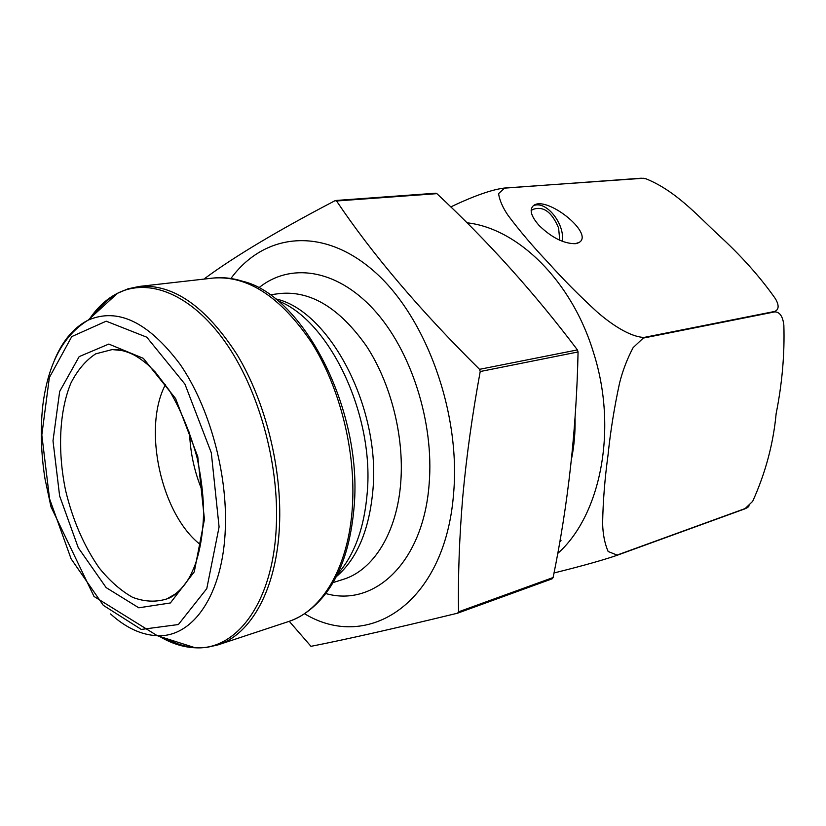 <?xml version="1.0" encoding="UTF-8"?>
<svg xmlns="http://www.w3.org/2000/svg" width="826" height="826" viewBox="0 0 826 826"><rect width="100%" height="100%" fill="white"/><g stroke="black" fill="none" stroke-linecap="round" stroke-linejoin="round"><path stroke-width="1.24" d="M204.528 279.043L204.982 278.3C234.914 256.205 278.3 230.32 335.16 200.635L336.564 200.986C372.092 253.985 419.753 310.091 479.545 369.325L480.216 371.524C472.296 414.6 466.483 456.303 462.777 496.632C459.38 536.9 457.965 575.299 458.533 611.839L457.604 613.181C394.921 628.4 346.042 639.448 310.979 646.324L289.255 621.307M457.604 613.181L552.16 578.809L553.11 577.529C568.154 504.221 576.465 429.035 578.066 351.959L577.436 349.914C534.67 293.189 487.825 241.099 436.882 193.656L435.86 193.201M165.427 384.637C142.248 428.384 161.204 514.743 200.573 544.757M189.546 432.112C190.186 452.741 194.533 472.555 202.587 491.553M304.495 613.718C367.807 652.168 444.956 603.796 453.546 494.113C461.022 412.535 425.7 316.017 373.765 271.021C321.81 225.601 263.618 233.644 230.919 278.496M643.929 337.452L774.736 311.443C778.99 309.595 779.228 305.372 775.438 298.754C759.92 276.679 740.715 255.224 717.846 234.398C697.092 214.987 675.255 190.579 645.922 178.777L641.152 178.209L504.521 188.142L498.563 193.645C499.596 200.377 502.766 207.625 508.073 215.4C519.699 230.95 533.204 246.829 548.609 263.04C563.125 279.322 579.305 295.646 597.167 311.991C610.941 323.988 629.629 336.771 643.929 337.452L633.129 347.632C627.192 358.866 622.67 370.657 619.572 383.016C614.286 407.486 610.435 431.502 608.029 455.054C604.808 478.688 603.001 501.434 602.619 523.281C602.866 534.123 604.704 543.529 608.143 551.5L617.084 555.082L745.145 508.548L752.672 501.341C765.495 472.999 773.312 443.758 776.141 413.63C782.17 383.388 784.741 353.91 783.853 325.196C782.841 316.503 779.858 312.052 774.871 311.856L644.073 337.927M575.309 243.701L579.253 242.369C594.575 233.273 545.573 194.523 533.297 205.777C529.167 209.814 531.118 216.391 539.13 225.508C551.644 237.62 563.704 243.68 575.309 243.701M560.183 539.419L561.04 540.71L559.739 541.99M575.051 418.173C575.371 432.401 574.173 446.03 571.489 459.08M749.13 505.801L747.747 507.443L744.918 508.837L616.857 555.382C597.714 561.938 570.343 568.897 554.009 572.986M450.769 206.923C464.46 200.357 487.805 190.083 504.18 188.07L643.34 178.251M559.78 240.252L558.582 227.945C551.747 211.724 543.064 205.591 532.533 209.567L531.128 210.764M562.351 241.337C564.984 223.691 546.141 200.181 533.462 205.653M335.16 200.635L336.079 200.573M336.564 200.986L436.882 193.656M458.533 611.839L553.11 577.529M480.216 371.524L578.066 351.959M479.545 369.325L577.436 349.914M135.825 355.913C127.71 351.525 119.822 349.408 112.171 349.584L95.702 353.848C85.77 360.363 77.489 370.131 70.86 383.171C59.193 411.441 57.479 451.233 65.595 490.468C72.781 520.297 83.994 546.131 99.223 567.978C109.724 580.926 120.854 590.704 132.604 597.322C144.447 601.813 155.877 602.34 166.893 598.902C173.914 595.845 180.192 590.631 185.726 583.239M204.445 519.368L194.265 571.86L170.393 602.959L138.799 607.802L106.151 587.606L78.294 547.772L59.627 495.961L52.998 440.836L59.678 391.421L79.172 356.615L108.805 344.07L143.352 358.35L175.577 398.504L197.775 456.654L204.445 519.368M325.764 593.533C374.281 607.595 423.418 562.454 429.148 483.912C434.331 422.076 410.883 349.615 373.321 309.1C335.707 268.44 289.709 262.606 258.683 287.913M333.054 582.588L343.007 579.449C373.259 570.446 397.203 532.667 400.796 481.837C404.234 435.994 390.791 383.109 366.393 345.991C339.641 308.139 310.927 290.638 280.241 293.488L269.885 294.81M336.265 576.703C357.235 558.789 369.47 529.6 373.001 489.126C380.425 406.371 328.572 309.76 275.275 298.795M337.586 574.049C354.509 555.041 364.411 527.669 367.302 491.935C374.106 413.114 328.634 319.745 277.588 300.654M212.932 278.083C222.659 277.02 232.56 278.073 242.658 281.263C303.08 295.409 362.469 409.159 354.199 505.708C350.369 552.005 336.967 585.531 313.994 606.284C306.167 613.408 297.618 618.519 288.336 621.617C322.057 611.116 348.727 567.008 352.403 506.606C355.975 451.677 340.002 387.673 311.65 342.645C280.603 296.792 247.697 275.264 212.932 278.083L139.171 286.446C173.192 283.731 205.829 306.456 237.072 354.633C265.642 401.942 282.275 469.065 279.446 526.327C276.596 589.31 250.836 634.698 217.847 644.93L288.336 621.617M194.564 647.553C184.787 646.634 175.05 643.537 165.334 638.25M94.267 314.5C100.875 305.63 108.433 298.733 116.92 293.808M159.542 636.412C171.416 643.495 183.32 647.285 195.277 647.78C236.628 650.465 273.034 602.495 276.276 526.751C279.425 463.407 258.383 388.457 224.62 341.19C190.796 293.839 148.577 277.495 117.478 293.302C106.822 298.754 97.592 307.189 89.786 318.599M110.57 613.955C125.831 627.781 141.401 635.018 157.27 635.69C192.85 637.62 223.237 594.689 225.343 528.072C227.47 472.338 209.184 406.568 180.213 364.483C148.401 322.016 117.674 307.251 88.031 320.199C73.896 327.457 62.786 340.549 54.722 359.496M219.086 526.957L206.779 588.628L178.385 624.539L141.267 629.433L103.281 605.313L71.098 558.83L49.57 498.832L41.827 435.044L49.353 377.585L71.759 336.585L106.193 321.18L146.791 337.204L184.941 384.131L211.311 452.803L219.086 526.957M466.927 222.793C517.644 228.255 571.891 280.768 593.584 352.847C618.054 429.303 600.616 515.6 557.695 553.482M335.583 200.501L435.901 193.201M121.494 350.472L112.171 349.584C119.822 349.646 129.537 349.419 147.802 364.679L155.247 372.02L169.423 390.543C181.049 410.439 190.279 432.865 197.104 457.841C201.967 481.052 204.063 501.289 203.392 518.552C202.494 536.539 199.593 552.346 194.688 565.965C189.35 578.499 189.175 577.622 186.335 582.361C179.294 591.695 172.82 597.208 166.893 598.902L174.988 594.183M139.171 286.446L127.947 288.842L117.478 293.302L88.031 320.199C63.044 335.604 47.97 364.06 42.787 405.566C40.257 428.859 40.99 453.237 44.976 478.698L50.995 506.844L94.019 596.465L157.27 635.69L195.277 647.78L206.655 647.439L217.847 644.93M577.281 243.288L579.253 242.369"/></g></svg>
